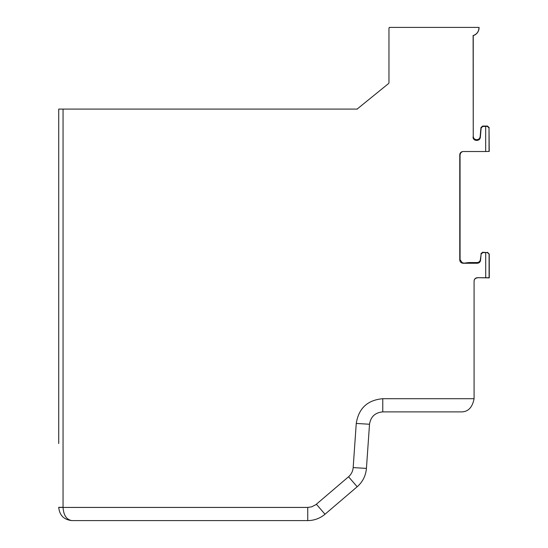 <?xml version="1.0" encoding="UTF-8"?>
<svg xmlns="http://www.w3.org/2000/svg" width="548" height="548" viewBox="0 0 548 548"><rect width="100%" height="100%" fill="white"/><g stroke="black" fill="none" stroke-linecap="round" stroke-linejoin="round"><path stroke-width="0.82" d="M58.725 507.427C59.588 515.421 64.013 519.812 72.014 520.6C64.013 519.812 59.588 515.421 58.725 507.427L63.047 507.427C63.623 515.421 66.616 519.812 72.014 520.6L307.743 520.6C314.251 520.518 320.005 518.394 325.005 514.23C320.005 518.394 314.251 520.518 307.743 520.6L307.743 507.427L311.709 506.825L315.854 504.667L348.542 476.767L357.173 486.754C362.708 481.87 365.79 475.746 366.427 468.396C365.79 475.746 362.708 481.87 357.173 486.754L325.005 514.23L316.374 504.242M389.238 27.53L389.628 27.4L388.964 28.064L388.964 82.906L388.964 28.064M460.046 154.803L459.765 154.851C459.895 153.084 460.827 151.995 462.546 151.577L460.793 152.714L460.046 154.803L460.073 259.629L462.204 262.725L463.403 262.937L462.204 262.725M348.542 476.767C351.309 474.321 352.85 471.259 353.172 467.588L356.255 423.44C358.673 408.315 367.516 400.067 382.771 398.711L474.082 398.711L474.082 281.021C474.287 279.007 475.39 277.905 477.404 277.699L489.097 277.74L489.09 254.197L487.398 252.58L482.761 252.621L481.11 254.142L480.575 260.218C480.247 262.081 479.144 263.088 477.267 263.252L463.087 263.252C461.074 263.054 459.964 261.944 459.765 259.937L460.073 259.629M58.725 443.544L58.725 109.086L357.104 109.086L388.717 83.419M487.398 252.58L482.548 252.272L482.761 252.621M58.725 109.086L63.047 109.086L63.047 507.427L307.743 507.427M459.765 154.851L459.765 259.937M473.006 35.641C476.883 34.264 478.884 31.517 479 27.4L479.062 27.4A8.309 8.309 179.1 0 1 473.123 35.668L473.239 136.363C473.438 138.377 474.547 139.487 476.561 139.685L476.322 140.384C474.315 140.185 473.205 139.076 473.006 137.062M473.239 35.634L473.239 136.363M479 27.4L389.628 27.4M477.267 263.252L477.089 262.554L468.848 262.554L463.087 263.252M474.082 398.732C472.314 407.678 467.93 412.069 460.93 411.89C467.93 412.069 472.314 407.678 474.082 398.732L474.082 398.711M464.252 27.4L467.574 27.4M487.604 252.272L489.09 254.197M477.404 277.699L489.275 277.87L489.261 253.936M477.404 277.87C475.39 278.076 474.287 279.179 474.082 281.192M477.089 262.554C478.966 262.389 480.069 261.375 480.397 259.519L480.575 260.218M481.11 254.142L480.397 259.519M480.897 253.793L482.548 252.272M460.93 411.89L382.771 411.89C375.14 412.569 370.722 416.685 369.516 424.248L366.427 468.396L353.172 467.588M58.725 507.311L63.047 507.345M485.706 252.621L485.713 277.699M489.042 151.501L489.028 127.985L487.343 126.369L485.665 126.417L485.679 151.529L489.22 151.412L489.028 127.985M357.529 108.936L357.104 109.086M481.165 127.931L480.952 127.581L482.61 126.061L482.822 126.417L481.165 127.931L480.336 137.356C480.014 139.213 478.911 140.226 477.027 140.384L476.322 140.384M477.027 140.384L476.561 139.685M476.849 139.685C478.726 139.521 479.829 138.514 480.158 136.651L480.336 137.356M463.094 151.529L485.679 151.529M487.343 126.369L487.542 126.061L489.206 127.725M487.542 126.061L482.61 126.061M485.665 126.417L482.822 126.417M480.952 127.581L480.158 136.651M356.255 423.44L369.516 424.248M382.771 398.711L382.771 411.89"/></g></svg>
